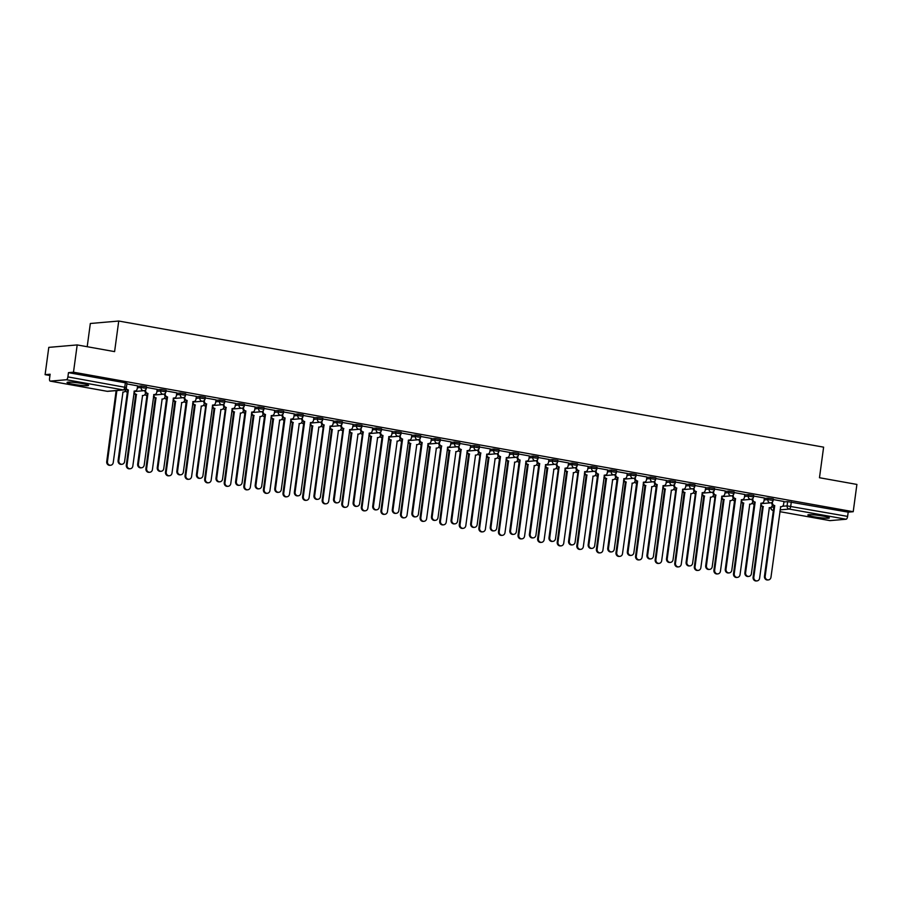 <?xml version="1.0" encoding="UTF-8"?>
<svg xmlns="http://www.w3.org/2000/svg" width="902" height="902" viewBox="0 0 902 902"><rect width="100%" height="100%" fill="white"/><g stroke="black" fill="none" stroke-linecap="round" stroke-linejoin="round"><path stroke-width="1.35" d="M146.552 386.8L141.287 385.977L141.084 387.488L146.35 388.311L146.552 386.8M166.137 390.307L160.872 389.484L160.669 390.983L165.934 391.806L166.137 390.307M185.722 393.802L180.456 392.979L180.253 394.49L185.519 395.313L185.722 393.802M205.318 397.308L200.052 396.485L199.838 397.996L205.115 398.819L205.318 397.308M224.902 400.815L219.637 399.992L219.434 401.503L224.699 402.326L224.902 400.815M244.487 404.322L239.222 403.498L239.019 405.009L244.284 405.832L244.487 404.322M264.072 407.828L258.806 407.005L258.603 408.505L263.869 409.328L264.072 407.828M283.668 411.323L278.391 410.511L278.188 412.011L283.454 412.834L283.668 411.323M303.252 414.83L297.987 414.007L297.784 415.518L303.049 416.341L303.252 414.83M322.837 418.336L317.572 417.513L317.369 419.024L322.634 419.847L322.837 418.336M342.422 421.843L337.156 421.02L336.953 422.531L342.219 423.354L342.422 421.843M362.006 425.349L356.741 424.526L356.538 426.037L361.803 426.849L362.006 425.349M381.602 428.845L376.326 428.033L376.123 429.532L381.399 430.355L381.602 428.845M401.187 432.351L395.922 431.528L395.719 433.039L400.984 433.862L401.187 432.351M420.772 435.858L415.506 435.035L415.303 436.545L420.569 437.369L420.772 435.858M440.356 439.364L435.091 438.541L434.888 440.052L440.153 440.875L440.356 439.364M459.941 442.871L454.676 442.048L454.473 443.558L459.738 444.37L459.941 442.871M479.537 446.377L474.272 445.554L474.057 447.054L479.334 447.877L479.537 446.377M499.122 449.873L493.856 449.049L493.653 450.56L498.919 451.383L499.122 449.873M518.706 453.379L513.441 452.556L513.238 454.067L518.503 454.89L518.706 453.379M538.291 456.886L533.026 456.062L532.823 457.573L538.088 458.396L538.291 456.886M557.887 460.392L552.61 459.569L552.407 461.08L557.673 461.903L557.887 460.392M577.472 463.899L572.206 463.076L572.003 464.575L577.269 465.398L577.472 463.899M597.056 467.394L591.791 466.571L591.588 468.082L596.853 468.905L597.056 467.394M616.641 470.9L611.376 470.077L611.173 471.588L616.438 472.411L616.641 470.9M636.226 474.407L630.96 473.584L630.757 475.095L636.023 475.918L636.226 474.407M655.822 477.913L650.545 477.09L650.342 478.601L655.619 479.424L655.822 477.913M675.406 481.42L670.141 480.597L669.938 482.108L675.203 482.92L675.406 481.42M694.991 484.915L689.726 484.103L689.523 485.603L694.788 486.426L694.991 484.915M714.576 488.422L709.31 487.599L709.107 489.109L714.373 489.933L714.576 488.422M734.16 491.928L728.895 491.105L728.692 492.616L733.957 493.439L734.16 491.928M753.756 495.435L748.491 494.612L748.277 496.123L753.553 496.946L753.756 495.435M773.341 498.941L768.076 498.118L767.873 499.629L773.138 500.441L773.341 498.941M814.179 516.835A10.847 1.06 -172.3 0 0 829.355 517.906A10.847 1.06 -172.3 0 0 823.041 516.068A10.847 1.06 -172.3 0 0 807.854 514.997A10.847 1.06 -172.3 0 0 814.179 516.835M73.378 384.297A10.847 1.06 -172.3 0 0 88.565 385.368A10.847 1.06 -172.3 0 0 82.24 383.53A10.847 1.06 -172.3 0 0 67.064 382.459A10.847 1.06 -172.3 0 0 73.378 384.297M77.189 344.925L114.599 351.622L118.737 321.033L823.616 447.155L819.478 477.733L856.9 484.43L853.213 511.716L73.49 372.21L77.189 344.925L48.787 347.371L45.1 374.657L49.948 375.525M87.201 346.718L90.335 323.491L118.737 321.033M45.1 374.657L50.129 374.229L49.554 378.479A2.785 1.105 -79.9 0 0 50.196 381.118A2.785 1.105 -79.9 0 0 50.32 381.118L66.387 379.742A2.785 1.105 -79.9 0 0 67.898 376.901L126.393 387.544L126.968 383.294L125.344 382.82L124.769 387.071A2.785 1.105 -79.9 0 1 123.27 389.912L66.387 379.742M73.49 372.21L68.473 372.65L67.898 376.901M783.917 501.94L787.66 501.625L787.085 505.875L847.609 516.395A2.785 1.105 100.1 0 1 846.099 519.236L830.032 520.623A2.785 1.105 100.1 0 1 829.919 520.623A2.785 1.105 100.1 0 1 829.795 520.578M847.609 516.395L848.184 512.144L853.213 511.716M764.389 498.005L753.666 496.055M744.804 494.499L734.081 492.548M713.719 491.387L713.651 491.861A2.785 2.537 85.1 0 0 715.793 495.051L706.435 565.701A3.202 2.92 85.1 0 0 709.592 569.41A3.202 2.92 85.1 0 0 712.208 566.738L721.95 496.145A2.785 2.537 85.1 0 0 724.825 493.856L725.332 490.981L714.497 489.042M694.123 487.881L694.066 488.354A2.785 2.537 85.1 0 0 696.209 491.545L686.85 562.194A3.202 2.92 85.1 0 0 690.007 565.904A3.202 2.92 85.1 0 0 692.623 563.231L702.354 492.639A2.785 2.537 85.1 0 0 705.24 490.35L705.747 487.475L694.912 485.535M674.538 484.374L674.482 484.848A2.785 2.537 85.1 0 0 676.613 488.038L667.254 558.699A3.202 2.92 85.1 0 0 670.423 562.397A3.202 2.92 85.1 0 0 673.039 559.725L682.769 489.143A2.785 2.537 85.1 0 0 685.655 486.843L686.163 483.968L675.316 482.029M666.454 480.484L655.731 478.534M646.869 476.978L636.147 475.027M627.273 473.471L616.562 471.52M607.689 469.965L596.977 468.014M576.603 466.853L576.547 467.326A2.785 2.537 85.1 0 0 578.678 470.517L569.32 541.177A3.202 2.92 85.1 0 0 572.488 544.876A3.202 2.92 85.1 0 0 575.093 542.203L584.834 471.622A2.785 2.537 85.1 0 0 587.721 469.322L588.228 466.447L577.381 464.507M557.019 463.357L556.951 463.82A2.785 2.537 85.1 0 0 559.093 467.01L549.735 537.671A3.202 2.92 85.1 0 0 552.903 541.369A3.202 2.92 85.1 0 0 555.508 538.697L565.25 468.115A2.785 2.537 85.1 0 0 568.125 465.815L568.643 462.952L557.797 461.012M548.935 459.456L538.212 457.506M529.339 455.95L518.627 453.999M509.754 452.443L499.031 450.493M478.669 449.331L478.612 449.805A2.785 2.537 85.1 0 0 480.743 452.996L471.385 523.656A3.202 2.92 85.1 0 0 474.553 527.354A3.202 2.92 85.1 0 0 477.158 524.682L486.9 454.101A2.785 2.537 85.1 0 0 489.786 451.801L490.293 448.925L479.447 446.986M459.084 445.825L459.017 446.298A2.785 2.537 85.1 0 0 461.159 449.489L451.801 520.15A3.202 2.92 85.1 0 0 454.958 523.848A3.202 2.92 85.1 0 0 457.573 521.176L467.315 450.594A2.785 2.537 85.1 0 0 470.19 448.294L470.709 445.419L459.862 443.48M439.5 442.33L439.432 442.792A2.785 2.537 85.1 0 0 441.574 445.983L432.216 516.643A3.202 2.92 85.1 0 0 435.373 520.341A3.202 2.92 85.1 0 0 437.989 517.68L447.73 447.088A2.785 2.537 85.1 0 0 450.605 444.799L451.113 441.924L440.277 439.984M431.404 438.428L420.693 436.478M411.819 434.922L401.097 432.971M392.235 431.415L381.512 429.465M361.15 428.303L361.082 428.777A2.785 2.537 85.1 0 0 363.224 431.968L353.866 502.628A3.202 2.92 85.1 0 0 357.023 506.326A3.202 2.92 85.1 0 0 359.639 503.654L369.38 433.073A2.785 2.537 85.1 0 0 372.255 430.773L372.763 427.898L361.928 425.958M341.565 424.808L341.497 425.27A2.785 2.537 85.1 0 0 343.639 428.461L334.281 499.122A3.202 2.92 85.1 0 0 337.438 502.82A3.202 2.92 85.1 0 0 340.054 500.148L349.796 429.566A2.785 2.537 85.1 0 0 352.671 427.266L353.178 424.402L342.343 422.463M321.969 421.302L321.913 421.764A2.785 2.537 85.1 0 0 324.055 424.955L314.685 495.615A3.202 2.92 85.1 0 0 317.854 499.313A3.202 2.92 85.1 0 0 320.469 496.652L330.2 426.06A2.785 2.537 85.1 0 0 333.086 423.771L333.593 420.896L322.758 418.956M313.885 417.4L303.162 415.45M294.3 413.894L283.578 411.943M274.715 410.387L263.993 408.437M255.119 406.881L244.408 404.942M224.034 403.78L223.978 404.243A2.785 2.537 85.1 0 0 226.12 407.433L216.751 478.094A3.202 2.92 85.1 0 0 219.919 481.792A3.202 2.92 85.1 0 0 222.535 479.131L232.265 408.538A2.785 2.537 85.1 0 0 235.151 406.25L235.659 403.374L224.812 401.435M204.45 400.274L204.393 400.736A2.785 2.537 85.1 0 0 206.524 403.938L197.166 474.587A3.202 2.92 85.1 0 0 200.334 478.297A3.202 2.92 85.1 0 0 202.939 475.625L212.68 405.032A2.785 2.537 85.1 0 0 215.567 402.743L216.074 399.868L205.228 397.929M196.365 396.373L185.643 394.422M176.781 392.866L166.058 390.916M157.185 389.36L146.474 387.409M137.6 385.864L126.878 383.914M137.544 386.293L141.287 385.977M157.128 389.799L160.872 389.484M176.713 393.306L180.456 392.979M196.298 396.812L200.052 396.485M215.894 400.319L219.637 399.992M235.478 403.825L239.222 403.498M255.063 407.321L258.806 407.005M274.648 410.827L278.391 410.511M294.244 414.334L297.987 414.007M313.828 417.84L317.572 417.513M333.413 421.347L337.156 421.02M352.998 424.842L356.741 424.526M372.582 428.349L376.326 428.033M392.178 431.855L395.922 431.528M411.763 435.362L415.506 435.035M431.348 438.868L435.091 438.541M450.932 442.363L454.676 442.048M470.517 445.87L474.272 445.554M490.113 449.376L493.856 449.049M509.698 452.883L513.441 452.556M529.282 456.389L533.026 456.062M548.867 459.885L552.61 459.569M568.463 463.391L572.206 463.076M588.048 466.898L591.791 466.571M607.632 470.404L611.376 470.077M627.217 473.911L630.96 473.584M646.802 477.417L650.545 477.09M666.398 480.913L670.141 480.597M685.982 484.419L689.726 484.103M705.567 487.926L709.31 487.599M725.152 491.432L728.895 491.105M744.736 494.939L748.491 494.612M764.332 498.434L768.076 498.118M783.973 501.501L773.251 499.55M68.473 372.65L125.344 382.82M848.184 512.144L787.66 501.625M772.473 501.895L772.416 502.369A2.785 2.537 85.1 0 0 774.559 505.56L773.815 505.627A2.785 2.537 -94.9 0 1 771.661 502.538M774.739 505.594L765.189 576.22A3.202 2.92 85.1 0 0 768.357 579.918A3.202 2.92 85.1 0 0 770.973 577.246L780.704 506.665A2.785 2.537 85.1 0 0 781.312 506.687L780.58 506.755A2.785 2.537 -94.9 0 1 780.501 506.755M768.357 579.918L767.613 579.986A3.202 2.92 -94.9 0 1 764.456 576.277L774.006 505.661M781.312 506.687A2.785 2.537 85.1 0 0 783.59 504.365L783.985 501.478M761.029 503.666A2.785 2.537 85.1 0 0 763.193 506.541L753.835 577.201A3.202 2.92 85.1 0 0 757.003 580.899A3.202 2.92 85.1 0 0 759.608 578.227L769.35 507.646A2.785 2.537 85.1 0 0 772.236 505.345L772.315 504.725M769.958 507.668L769.226 507.736A2.785 2.537 -94.9 0 1 769.147 507.736M757.003 580.899L756.259 580.967A3.202 2.92 -94.9 0 1 753.102 577.257L762.461 506.608A2.785 2.537 -94.9 0 1 760.645 505.244M762.641 506.642L763.385 506.574M752.888 498.4L752.832 498.862A2.785 2.537 85.1 0 0 754.963 502.053L754.23 502.121A2.785 2.537 -94.9 0 1 752.076 499.031M755.154 502.087L745.604 572.714A3.202 2.92 85.1 0 0 748.773 576.412A3.202 2.92 85.1 0 0 751.377 573.751L761.119 503.158A2.785 2.537 85.1 0 0 761.728 503.181L760.995 503.248A2.785 2.537 -94.9 0 1 760.916 503.248M748.773 576.412L748.029 576.479A3.202 2.92 -94.9 0 1 744.872 572.781L754.422 502.155M761.728 503.181A2.785 2.537 85.1 0 0 764.005 500.858L764.389 497.972M733.303 494.894L733.236 495.356A2.785 2.537 85.1 0 0 735.378 498.547L734.645 498.614A2.785 2.537 -94.9 0 1 732.492 495.536M735.57 498.58L726.02 569.207A3.202 2.92 85.1 0 0 729.177 572.905A3.202 2.92 85.1 0 0 731.793 570.244L741.534 499.652A2.785 2.537 85.1 0 0 742.143 499.685L741.399 499.742A2.785 2.537 -94.9 0 1 741.331 499.753M729.177 572.905L728.444 572.973A3.202 2.92 -94.9 0 1 725.276 569.275L734.826 498.648M742.143 499.685A2.785 2.537 85.1 0 0 744.409 497.363L744.804 494.465M741.444 500.17A2.785 2.537 85.1 0 0 743.609 503.034L734.251 573.695A3.202 2.92 85.1 0 0 737.408 577.393A3.202 2.92 85.1 0 0 740.023 574.721L749.765 504.139A2.785 2.537 85.1 0 0 752.64 501.839L752.73 501.219M750.374 504.162L749.63 504.229A2.785 2.537 -94.9 0 1 749.551 504.229M737.408 577.393L736.675 577.46A3.202 2.92 -94.9 0 1 733.506 573.751L742.876 503.102A2.785 2.537 -94.9 0 1 741.061 501.737M743.056 503.136L743.8 503.068M721.859 496.664A2.785 2.537 85.1 0 0 724.024 499.528L714.666 570.188A3.202 2.92 85.1 0 0 717.823 573.886A3.202 2.92 85.1 0 0 720.439 571.225L730.169 500.633A2.785 2.537 85.1 0 0 733.055 498.344L733.146 497.712M730.789 500.655L730.045 500.723A2.785 2.537 -94.9 0 1 729.966 500.734M717.823 573.886L717.09 573.954A3.202 2.92 -94.9 0 1 713.922 570.256L723.28 499.595A2.785 2.537 -94.9 0 1 721.476 498.231M723.472 499.629L724.216 499.561M715.985 495.085L715.049 495.108A2.785 2.537 -94.9 0 1 712.896 492.03M722.558 496.179L721.814 496.235A2.785 2.537 -94.9 0 1 721.735 496.247M709.592 569.41L708.859 569.466A3.202 2.92 -94.9 0 1 705.691 565.768L715.241 495.142M696.389 491.579L695.465 491.601A2.785 2.537 -94.9 0 1 693.311 488.523M702.962 492.672L702.23 492.74A2.785 2.537 -94.9 0 1 702.151 492.74M690.007 565.904L689.275 565.96A3.202 2.92 -94.9 0 1 686.106 562.262L695.656 491.635M676.804 488.072L675.88 488.106A2.785 2.537 -94.9 0 1 673.726 485.017M683.378 489.166L682.645 489.234A2.785 2.537 -94.9 0 1 682.566 489.234M670.423 562.397L669.679 562.465A3.202 2.92 -94.9 0 1 666.522 558.755L676.072 488.14M702.263 493.157A2.785 2.537 85.1 0 0 704.439 496.021L695.07 566.682A3.202 2.92 85.1 0 0 698.238 570.391A3.202 2.92 85.1 0 0 700.854 567.719L710.584 497.126A2.785 2.537 85.1 0 0 713.471 494.837L713.55 494.217M711.193 497.16L710.46 497.216A2.785 2.537 -94.9 0 1 710.381 497.227M698.238 570.391L697.494 570.447A3.202 2.92 -94.9 0 1 694.337 566.749L703.695 496.089A2.785 2.537 -94.9 0 1 701.88 494.724M703.887 496.123L704.62 496.055M682.679 489.651A2.785 2.537 85.1 0 0 684.843 492.526L675.485 563.175A3.202 2.92 85.1 0 0 678.654 566.884A3.202 2.92 85.1 0 0 681.258 564.212L691 493.62A2.785 2.537 85.1 0 0 693.886 491.331L693.965 490.711M691.608 493.653L690.876 493.71A2.785 2.537 -94.9 0 1 690.797 493.721M678.654 566.884L677.909 566.941A3.202 2.92 -94.9 0 1 674.752 563.243L684.111 492.582A2.785 2.537 -94.9 0 1 682.295 491.218M684.302 492.616L685.035 492.56M663.094 486.144A2.785 2.537 85.1 0 0 665.259 489.019L655.901 559.668A3.202 2.92 85.1 0 0 659.069 563.378A3.202 2.92 85.1 0 0 661.673 560.706L671.415 490.113A2.785 2.537 85.1 0 0 674.29 487.824L674.38 487.204M672.024 490.147L671.28 490.214A2.785 2.537 -94.9 0 1 671.212 490.214M659.069 563.378L658.325 563.446A3.202 2.92 -94.9 0 1 655.168 559.736L664.526 489.087A2.785 2.537 -94.9 0 1 662.711 487.711M664.706 489.121L665.451 489.053M643.509 482.649A2.785 2.537 85.1 0 0 645.674 485.513L636.316 556.173A3.202 2.92 85.1 0 0 639.473 559.871A3.202 2.92 85.1 0 0 642.089 557.199L651.83 486.618A2.785 2.537 85.1 0 0 654.705 484.318L654.796 483.697M652.439 486.64L651.695 486.708A2.785 2.537 -94.9 0 1 651.616 486.708M639.473 559.871L638.74 559.939A3.202 2.92 -94.9 0 1 635.572 556.23L644.93 485.58A2.785 2.537 -94.9 0 1 643.126 484.216M645.122 485.614L645.866 485.547M623.925 479.142A2.785 2.537 85.1 0 0 626.089 482.006L616.731 552.667A3.202 2.92 85.1 0 0 619.888 556.365A3.202 2.92 85.1 0 0 622.504 553.693L632.234 483.111A2.785 2.537 85.1 0 0 635.121 480.811L635.2 480.191M632.843 483.134L632.11 483.201A2.785 2.537 -94.9 0 1 632.031 483.201M619.888 556.365L619.155 556.433A3.202 2.92 -94.9 0 1 615.987 552.723L625.345 482.074A2.785 2.537 -94.9 0 1 623.53 480.71M625.537 482.108L626.27 482.04M604.329 475.636A2.785 2.537 85.1 0 0 606.505 478.5L597.135 549.16A3.202 2.92 85.1 0 0 600.304 552.858A3.202 2.92 85.1 0 0 602.919 550.197L612.65 479.605A2.785 2.537 85.1 0 0 615.536 477.316L615.615 476.696M613.259 479.638L612.526 479.695A2.785 2.537 -94.9 0 1 612.447 479.706M600.304 552.858L599.559 552.926A3.202 2.92 -94.9 0 1 596.402 549.228L605.761 478.567A2.785 2.537 -94.9 0 1 603.945 477.203M605.952 478.601L606.685 478.534M584.744 472.129A2.785 2.537 85.1 0 0 586.909 475.004L577.551 545.654A3.202 2.92 85.1 0 0 580.719 549.363A3.202 2.92 85.1 0 0 583.323 546.691L593.065 476.098A2.785 2.537 85.1 0 0 595.951 473.809L596.03 473.189M593.674 476.132L592.941 476.188A2.785 2.537 -94.9 0 1 592.862 476.2M580.719 549.363L579.975 549.419A3.202 2.92 -94.9 0 1 576.818 545.721L586.176 475.061A2.785 2.537 -94.9 0 1 584.361 473.697M586.368 475.095L587.101 475.038M565.159 468.623A2.785 2.537 85.1 0 0 567.324 471.498L557.966 542.147A3.202 2.92 85.1 0 0 561.123 545.857A3.202 2.92 85.1 0 0 563.739 543.184L573.48 472.592A2.785 2.537 85.1 0 0 576.355 470.303L576.446 469.683M574.089 472.625L573.345 472.693A2.785 2.537 -94.9 0 1 573.266 472.693M561.123 545.857L560.39 545.913A3.202 2.92 -94.9 0 1 557.222 542.215L566.591 471.554A2.785 2.537 -94.9 0 1 564.776 470.19M566.772 471.588L567.516 471.532M545.575 465.128A2.785 2.537 85.1 0 0 547.74 467.991L538.381 538.652A3.202 2.92 85.1 0 0 541.538 542.35A3.202 2.92 85.1 0 0 544.154 539.678L553.896 469.096A2.785 2.537 85.1 0 0 556.771 466.796L556.861 466.176M554.505 469.119L553.76 469.187A2.785 2.537 -94.9 0 1 553.681 469.187M541.538 542.35L540.805 542.418A3.202 2.92 -94.9 0 1 537.637 538.708L546.995 468.059A2.785 2.537 -94.9 0 1 545.191 466.695M547.187 468.093L547.931 468.025M525.99 461.621A2.785 2.537 85.1 0 0 528.155 464.485L518.797 535.145A3.202 2.92 85.1 0 0 521.954 538.844A3.202 2.92 85.1 0 0 524.569 536.171L534.3 465.59A2.785 2.537 85.1 0 0 537.186 463.29L537.265 462.67M534.909 465.612L534.176 465.68A2.785 2.537 -94.9 0 1 534.097 465.68M521.954 538.844L521.221 538.911A3.202 2.92 -94.9 0 1 518.052 535.202L527.411 464.553A2.785 2.537 -94.9 0 1 525.595 463.188M527.602 464.586L528.335 464.519M506.394 458.115A2.785 2.537 85.1 0 0 508.559 460.978L499.201 531.639A3.202 2.92 85.1 0 0 502.369 535.337A3.202 2.92 85.1 0 0 504.985 532.676L514.715 462.083A2.785 2.537 85.1 0 0 517.601 459.794L517.68 459.174M515.324 462.106L514.591 462.174A2.785 2.537 -94.9 0 1 514.512 462.185M502.369 535.337L501.625 535.405A3.202 2.92 -94.9 0 1 498.468 531.706L507.826 461.046A2.785 2.537 -94.9 0 1 506.011 459.682M508.018 461.08L508.751 461.012M486.809 454.608A2.785 2.537 85.1 0 0 488.974 457.483L479.616 528.132A3.202 2.92 85.1 0 0 482.784 531.842A3.202 2.92 85.1 0 0 485.389 529.17L495.13 458.577A2.785 2.537 85.1 0 0 498.017 456.288L498.096 455.668M495.739 458.611L495.006 458.667A2.785 2.537 -94.9 0 1 494.927 458.678M482.784 531.842L482.04 531.898A3.202 2.92 -94.9 0 1 478.883 528.2L488.241 457.539A2.785 2.537 -94.9 0 1 486.426 456.175M488.422 457.573L489.166 457.517M467.225 451.101A2.785 2.537 85.1 0 0 469.39 453.977L460.031 524.626A3.202 2.92 85.1 0 0 463.188 528.335A3.202 2.92 85.1 0 0 465.804 525.663L475.546 455.07A2.785 2.537 85.1 0 0 478.421 452.781L478.511 452.161M476.155 455.104L475.41 455.172A2.785 2.537 -94.9 0 1 475.331 455.172M463.188 528.335L462.455 528.392A3.202 2.92 -94.9 0 1 459.287 524.693L468.657 454.033A2.785 2.537 -94.9 0 1 466.841 452.669M468.837 454.067L469.581 454.01M447.64 447.595A2.785 2.537 85.1 0 0 449.805 450.47L440.447 521.13A3.202 2.92 85.1 0 0 443.604 524.829A3.202 2.92 85.1 0 0 446.219 522.157L455.95 451.575A2.785 2.537 85.1 0 0 458.836 449.275L458.926 448.655M456.57 451.598L455.826 451.665A2.785 2.537 -94.9 0 1 455.747 451.665M443.604 524.829L442.871 524.896A3.202 2.92 -94.9 0 1 439.702 521.187L449.061 450.538A2.785 2.537 -94.9 0 1 447.257 449.173M449.252 450.572L449.997 450.504M428.044 444.1A2.785 2.537 85.1 0 0 430.22 446.964L420.851 517.624A3.202 2.92 85.1 0 0 424.019 521.322A3.202 2.92 85.1 0 0 426.635 518.65L436.365 448.068A2.785 2.537 85.1 0 0 439.251 445.768L439.33 445.148M436.974 448.091L436.241 448.159A2.785 2.537 -94.9 0 1 436.162 448.159M424.019 521.322L423.275 521.39A3.202 2.92 -94.9 0 1 420.118 517.68L429.476 447.031A2.785 2.537 -94.9 0 1 427.661 445.667M429.668 447.065L430.401 446.997M408.459 440.593A2.785 2.537 85.1 0 0 410.624 443.457L401.266 514.117A3.202 2.92 85.1 0 0 404.434 517.816A3.202 2.92 85.1 0 0 407.039 515.155L416.78 444.562A2.785 2.537 85.1 0 0 419.667 442.273L419.746 441.642M417.389 444.585L416.656 444.652A2.785 2.537 -94.9 0 1 416.577 444.663M404.434 517.816L403.69 517.883A3.202 2.92 -94.9 0 1 400.533 514.185L409.891 443.525A2.785 2.537 -94.9 0 1 408.076 442.16M410.083 443.558L410.816 443.491M388.875 437.087A2.785 2.537 85.1 0 0 391.04 439.962L381.681 510.611A3.202 2.92 85.1 0 0 384.838 514.32A3.202 2.92 85.1 0 0 387.454 511.648L397.196 441.055A2.785 2.537 85.1 0 0 400.071 438.767L400.161 438.147M397.805 441.089L397.06 441.146A2.785 2.537 -94.9 0 1 396.993 441.157M384.838 514.32L384.105 514.377A3.202 2.92 -94.9 0 1 380.948 510.679L390.307 440.018A2.785 2.537 -94.9 0 1 388.491 438.654M390.487 440.052L391.231 439.996M369.29 433.58A2.785 2.537 85.1 0 0 371.455 436.455L362.097 507.104A3.202 2.92 85.1 0 0 365.254 510.814A3.202 2.92 85.1 0 0 367.869 508.142L377.611 437.549A2.785 2.537 85.1 0 0 380.486 435.26L380.576 434.64M378.22 437.583L377.476 437.639A2.785 2.537 -94.9 0 1 377.397 437.65M365.254 510.814L364.521 510.87A3.202 2.92 -94.9 0 1 361.352 507.172L370.711 436.512A2.785 2.537 -94.9 0 1 368.907 435.147M370.902 436.545L371.647 436.489M349.705 430.074A2.785 2.537 85.1 0 0 351.87 432.949L342.512 503.598A3.202 2.92 85.1 0 0 345.669 507.307A3.202 2.92 85.1 0 0 348.285 504.635L358.015 434.054A2.785 2.537 85.1 0 0 360.901 431.754L360.98 431.133M358.624 434.076L357.891 434.144A2.785 2.537 -94.9 0 1 357.812 434.144M345.669 507.307L344.936 507.375A3.202 2.92 -94.9 0 1 341.768 503.666L351.126 433.016A2.785 2.537 -94.9 0 1 349.311 431.652M351.318 433.05L352.051 432.983M654.953 480.879L654.886 481.341A2.785 2.537 85.1 0 0 657.028 484.532L656.295 484.599A2.785 2.537 -94.9 0 1 654.142 481.51M657.22 484.566L647.67 555.192A3.202 2.92 85.1 0 0 650.838 558.89A3.202 2.92 85.1 0 0 653.443 556.218L663.184 485.637A2.785 2.537 85.1 0 0 663.793 485.659L663.06 485.727A2.785 2.537 -94.9 0 1 662.981 485.727M650.838 558.89L650.094 558.958A3.202 2.92 -94.9 0 1 646.937 555.249L656.476 484.633M663.793 485.659A2.785 2.537 85.1 0 0 666.071 483.337L666.454 480.45M635.369 477.372L635.301 477.834A2.785 2.537 85.1 0 0 637.443 481.025L636.711 481.093A2.785 2.537 -94.9 0 1 634.557 478.015M637.635 481.059L628.085 551.686A3.202 2.92 85.1 0 0 631.242 555.384A3.202 2.92 85.1 0 0 633.858 552.723L643.6 482.13A2.785 2.537 85.1 0 0 644.208 482.164L643.464 482.22A2.785 2.537 -94.9 0 1 643.385 482.232M631.242 555.384L630.509 555.452A3.202 2.92 -94.9 0 1 627.341 551.753L636.891 481.127M644.208 482.164A2.785 2.537 85.1 0 0 646.475 479.841L646.869 476.944M615.784 473.866L615.716 474.328A2.785 2.537 85.1 0 0 617.859 477.53L617.115 477.586A2.785 2.537 -94.9 0 1 614.961 474.508M618.05 477.564L608.5 548.179A3.202 2.92 85.1 0 0 611.657 551.889A3.202 2.92 85.1 0 0 614.273 549.217L624.015 478.624A2.785 2.537 85.1 0 0 624.624 478.658L623.88 478.714A2.785 2.537 -94.9 0 1 623.801 478.725M611.657 551.889L610.925 551.945A3.202 2.92 -94.9 0 1 607.756 548.247L617.306 477.62M624.624 478.658A2.785 2.537 85.1 0 0 626.89 476.335L627.285 473.437M596.188 470.359L596.132 470.833A2.785 2.537 85.1 0 0 598.274 474.024L597.53 474.08A2.785 2.537 -94.9 0 1 595.376 471.002M598.454 474.057L588.905 544.673A3.202 2.92 85.1 0 0 592.073 548.382A3.202 2.92 85.1 0 0 594.689 545.71L604.419 475.117A2.785 2.537 85.1 0 0 605.028 475.151L604.295 475.219A2.785 2.537 -94.9 0 1 604.216 475.219M592.073 548.382L591.329 548.439A3.202 2.92 -94.9 0 1 588.172 544.74L597.722 474.114M605.028 475.151A2.785 2.537 85.1 0 0 607.305 472.828L607.7 469.931M578.87 470.551L577.945 470.585A2.785 2.537 -94.9 0 1 575.792 467.495M585.443 471.645L584.71 471.712A2.785 2.537 -94.9 0 1 584.631 471.712M572.488 544.876L571.744 544.943A3.202 2.92 -94.9 0 1 568.587 541.234L578.137 470.618M559.285 467.044L558.361 467.078A2.785 2.537 -94.9 0 1 556.207 463.989M565.858 468.138L565.114 468.206A2.785 2.537 -94.9 0 1 565.047 468.206M552.903 541.369L552.159 541.437A3.202 2.92 -94.9 0 1 549.002 537.727L558.541 467.112M537.434 459.851L537.366 460.313A2.785 2.537 85.1 0 0 539.509 463.504L538.776 463.572A2.785 2.537 -94.9 0 1 536.622 460.494M539.7 463.538L530.15 534.164A3.202 2.92 85.1 0 0 533.308 537.863A3.202 2.92 85.1 0 0 535.923 535.202L545.665 464.609A2.785 2.537 85.1 0 0 546.274 464.631L545.53 464.699A2.785 2.537 -94.9 0 1 545.451 464.71M533.308 537.863L532.575 537.93A3.202 2.92 -94.9 0 1 529.406 534.232L538.956 463.605M546.274 464.631A2.785 2.537 85.1 0 0 548.54 462.32L548.935 459.422M517.849 456.344L517.782 456.807A2.785 2.537 85.1 0 0 519.924 460.009L519.18 460.065A2.785 2.537 -94.9 0 1 517.026 456.987M520.104 460.043L510.566 530.658A3.202 2.92 85.1 0 0 513.723 534.367A3.202 2.92 85.1 0 0 516.339 531.695L526.069 461.102A2.785 2.537 85.1 0 0 526.689 461.136L525.945 461.193A2.785 2.537 -94.9 0 1 525.866 461.204M513.723 534.367L512.99 534.424A3.202 2.92 -94.9 0 1 509.822 530.726L519.372 460.099M526.689 461.136A2.785 2.537 85.1 0 0 528.955 458.814L529.35 455.916M498.254 452.838L498.197 453.311A2.785 2.537 85.1 0 0 500.339 456.502L499.595 456.559A2.785 2.537 -94.9 0 1 497.442 453.48M500.52 456.536L490.97 527.151A3.202 2.92 85.1 0 0 494.138 530.861A3.202 2.92 85.1 0 0 496.754 528.189L506.484 457.596A2.785 2.537 85.1 0 0 507.093 457.63L506.36 457.686A2.785 2.537 -94.9 0 1 506.281 457.697M494.138 530.861L493.394 530.917A3.202 2.92 -94.9 0 1 490.237 527.219L499.787 456.592M507.093 457.63A2.785 2.537 85.1 0 0 509.371 455.307L509.765 452.409M480.935 453.029L480.011 453.063A2.785 2.537 -94.9 0 1 477.857 449.974M487.508 454.123L486.776 454.191A2.785 2.537 -94.9 0 1 486.697 454.191M474.553 527.354L473.809 527.422A3.202 2.92 -94.9 0 1 470.652 523.712L480.202 453.097M461.35 449.523L460.426 449.557A2.785 2.537 -94.9 0 1 458.272 446.467M467.924 450.617L467.18 450.684A2.785 2.537 -94.9 0 1 467.112 450.684M454.958 523.848L454.225 523.915A3.202 2.92 -94.9 0 1 451.056 520.206L460.606 449.591M441.766 446.016L440.83 446.05A2.785 2.537 -94.9 0 1 438.676 442.961M448.339 447.11L447.595 447.178A2.785 2.537 -94.9 0 1 447.516 447.189M435.373 520.341L434.64 520.409A3.202 2.92 -94.9 0 1 431.472 516.711L441.022 446.084M419.904 438.823L419.847 439.285A2.785 2.537 85.1 0 0 421.989 442.476L421.245 442.544A2.785 2.537 -94.9 0 1 419.092 439.466M422.17 442.51L412.631 513.137A3.202 2.92 85.1 0 0 415.788 516.835A3.202 2.92 85.1 0 0 418.404 514.174L428.134 443.581A2.785 2.537 85.1 0 0 428.743 443.615L428.01 443.671A2.785 2.537 -94.9 0 1 427.931 443.683M415.788 516.835L415.055 516.902A3.202 2.92 -94.9 0 1 411.887 513.204L421.437 442.578M428.743 443.615A2.785 2.537 85.1 0 0 431.021 441.292L431.415 438.395M400.319 435.316L400.262 435.79A2.785 2.537 85.1 0 0 402.393 438.981L401.661 439.037A2.785 2.537 -94.9 0 1 399.507 435.959M402.585 439.015L393.035 509.63A3.202 2.92 85.1 0 0 396.203 513.339A3.202 2.92 85.1 0 0 398.819 510.667L408.55 440.075A2.785 2.537 85.1 0 0 409.158 440.108L408.426 440.165A2.785 2.537 -94.9 0 1 408.347 440.176M396.203 513.339L395.459 513.396A3.202 2.92 -94.9 0 1 392.302 509.698L401.852 439.071M409.158 440.108A2.785 2.537 85.1 0 0 411.436 437.786L411.819 434.888M380.734 431.81L380.667 432.283A2.785 2.537 85.1 0 0 382.809 435.474L382.076 435.531A2.785 2.537 -94.9 0 1 379.922 432.453M383 435.508L373.451 506.123A3.202 2.92 85.1 0 0 376.619 509.833A3.202 2.92 85.1 0 0 379.223 507.161L388.965 436.568A2.785 2.537 85.1 0 0 389.574 436.602L388.841 436.669A2.785 2.537 -94.9 0 1 388.762 436.669M376.619 509.833L375.875 509.901A3.202 2.92 -94.9 0 1 372.718 506.191L382.256 435.565M389.574 436.602A2.785 2.537 85.1 0 0 391.851 434.279L392.235 431.382M363.416 432.002L362.491 432.035A2.785 2.537 -94.9 0 1 360.338 428.946M369.989 433.095L369.245 433.163A2.785 2.537 -94.9 0 1 369.166 433.163M357.023 506.326L356.29 506.394A3.202 2.92 -94.9 0 1 353.122 502.685L362.672 432.069M343.831 428.495L342.895 428.529A2.785 2.537 -94.9 0 1 340.742 425.44M350.404 429.589L349.66 429.656A2.785 2.537 -94.9 0 1 349.581 429.656M337.438 502.82L336.705 502.888A3.202 2.92 -94.9 0 1 333.537 499.178L343.087 428.563M324.235 424.989L323.311 425.022A2.785 2.537 -94.9 0 1 321.157 421.944M330.808 426.094L330.076 426.15A2.785 2.537 -94.9 0 1 329.997 426.161M317.854 499.313L317.109 499.381A3.202 2.92 -94.9 0 1 313.952 495.683L323.502 425.056M302.384 417.795L302.328 418.269A2.785 2.537 85.1 0 0 304.459 421.459L303.726 421.516A2.785 2.537 -94.9 0 1 301.572 418.438M304.65 421.493L295.101 492.109A3.202 2.92 85.1 0 0 298.269 495.818A3.202 2.92 85.1 0 0 300.873 493.146L310.615 422.553A2.785 2.537 85.1 0 0 311.224 422.587L310.491 422.643A2.785 2.537 -94.9 0 1 310.412 422.655M298.269 495.818L297.525 495.875A3.202 2.92 -94.9 0 1 294.368 492.176L303.918 421.55M311.224 422.587A2.785 2.537 85.1 0 0 313.501 420.264L313.885 417.367M282.8 414.289L282.732 414.762A2.785 2.537 85.1 0 0 284.874 417.953L284.141 418.009A2.785 2.537 -94.9 0 1 281.988 414.931M285.066 417.987L275.516 488.602A3.202 2.92 85.1 0 0 278.684 492.312A3.202 2.92 85.1 0 0 281.289 489.639L291.03 419.047A2.785 2.537 85.1 0 0 291.639 419.08L290.895 419.148A2.785 2.537 -94.9 0 1 290.827 419.148M278.684 492.312L277.94 492.368A3.202 2.92 -94.9 0 1 274.783 488.67L284.322 418.043M291.639 419.08A2.785 2.537 85.1 0 0 293.905 416.758L294.3 413.86M330.109 426.578A2.785 2.537 85.1 0 0 332.286 429.442L322.916 500.103A3.202 2.92 85.1 0 0 326.084 503.801A3.202 2.92 85.1 0 0 328.7 501.129L338.43 430.547A2.785 2.537 85.1 0 0 341.317 428.247L341.396 427.627M339.039 430.57L338.306 430.637A2.785 2.537 -94.9 0 1 338.227 430.637M326.084 503.801L325.34 503.868A3.202 2.92 -94.9 0 1 322.183 500.159L331.541 429.51A2.785 2.537 -94.9 0 1 329.726 428.146M331.733 429.544L332.466 429.476M310.525 423.072A2.785 2.537 85.1 0 0 312.69 425.936L303.331 496.596A3.202 2.92 85.1 0 0 306.5 500.294A3.202 2.92 85.1 0 0 309.104 497.633L318.846 427.041A2.785 2.537 85.1 0 0 321.732 424.741L321.811 424.12M319.455 427.063L318.722 427.131A2.785 2.537 -94.9 0 1 318.643 427.142M306.5 500.294L305.755 500.362A3.202 2.92 -94.9 0 1 302.598 496.664L311.957 426.003A2.785 2.537 -94.9 0 1 310.141 424.639M312.148 426.037L312.881 425.969M290.94 419.565A2.785 2.537 85.1 0 0 293.105 422.429L283.747 493.09A3.202 2.92 85.1 0 0 286.904 496.788A3.202 2.92 85.1 0 0 289.519 494.127L299.261 423.534A2.785 2.537 85.1 0 0 302.136 421.245L302.226 420.625M299.87 423.568L299.126 423.624A2.785 2.537 -94.9 0 1 299.047 423.636M286.904 496.788L286.171 496.855A3.202 2.92 -94.9 0 1 283.002 493.157L292.372 422.497A2.785 2.537 -94.9 0 1 290.557 421.133M292.552 422.531L293.297 422.463M271.355 416.059A2.785 2.537 85.1 0 0 273.52 418.934L264.162 489.583A3.202 2.92 85.1 0 0 267.319 493.293A3.202 2.92 85.1 0 0 269.935 490.62L279.676 420.028A2.785 2.537 85.1 0 0 282.551 417.739L282.642 417.119M280.285 420.061L279.541 420.118A2.785 2.537 -94.9 0 1 279.462 420.129M267.319 493.293L266.586 493.349A3.202 2.92 -94.9 0 1 263.418 489.651L272.776 418.99A2.785 2.537 -94.9 0 1 270.972 417.626M272.968 419.024L273.712 418.968M263.215 410.782L263.147 411.256A2.785 2.537 85.1 0 0 265.289 414.446L264.557 414.514A2.785 2.537 -94.9 0 1 262.403 411.425M265.481 414.48L255.931 485.107A3.202 2.92 85.1 0 0 259.088 488.805A3.202 2.92 85.1 0 0 261.704 486.133L271.446 415.551A2.785 2.537 85.1 0 0 272.054 415.574L271.31 415.642A2.785 2.537 -94.9 0 1 271.231 415.642M259.088 488.805L258.355 488.873A3.202 2.92 -94.9 0 1 255.187 485.163L264.737 414.548M272.054 415.574A2.785 2.537 85.1 0 0 274.321 413.251L274.715 410.365M251.771 412.552A2.785 2.537 85.1 0 0 253.936 415.427L244.577 486.077A3.202 2.92 85.1 0 0 247.734 489.786A3.202 2.92 85.1 0 0 250.35 487.114L260.08 416.521A2.785 2.537 85.1 0 0 262.967 414.232L263.046 413.612M260.689 416.555L259.956 416.623A2.785 2.537 -94.9 0 1 259.877 416.623M247.734 489.786L247.001 489.854A3.202 2.92 -94.9 0 1 243.833 486.144L253.191 415.484A2.785 2.537 -94.9 0 1 251.376 414.119M253.383 415.518L254.116 415.461M243.63 407.287L243.563 407.749A2.785 2.537 85.1 0 0 245.705 410.94L244.961 411.008A2.785 2.537 -94.9 0 1 242.807 407.918M245.885 410.974L236.347 481.6A3.202 2.92 85.1 0 0 239.504 485.299A3.202 2.92 85.1 0 0 242.119 482.626L251.85 412.045A2.785 2.537 85.1 0 0 252.47 412.067L251.726 412.135A2.785 2.537 -94.9 0 1 251.647 412.135M239.504 485.299L238.771 485.366A3.202 2.92 -94.9 0 1 235.602 481.657L245.152 411.041M252.47 412.067A2.785 2.537 85.1 0 0 254.736 409.745L255.131 406.858M232.175 409.057A2.785 2.537 85.1 0 0 234.34 411.921L224.981 482.581A3.202 2.92 85.1 0 0 228.15 486.279A3.202 2.92 85.1 0 0 230.765 483.607L240.496 413.026A2.785 2.537 85.1 0 0 243.382 410.726L243.461 410.106M241.105 413.048L240.372 413.116A2.785 2.537 -94.9 0 1 240.293 413.116M228.15 486.279L227.405 486.347A3.202 2.92 -94.9 0 1 224.248 482.638L233.607 411.988A2.785 2.537 -94.9 0 1 231.791 410.624M233.798 412.022L234.531 411.955M226.301 407.467L225.376 407.501A2.785 2.537 -94.9 0 1 223.222 404.423M232.874 408.561L232.141 408.629A2.785 2.537 -94.9 0 1 232.062 408.64M219.919 481.792L219.175 481.86A3.202 2.92 -94.9 0 1 216.018 478.161L225.568 407.535M212.59 405.55A2.785 2.537 85.1 0 0 214.755 408.414L205.397 479.075A3.202 2.92 85.1 0 0 208.565 482.773A3.202 2.92 85.1 0 0 211.169 480.101L220.911 409.519A2.785 2.537 85.1 0 0 223.797 407.219L223.876 406.599M221.52 409.542L220.787 409.609A2.785 2.537 -94.9 0 1 220.708 409.609M208.565 482.773L207.821 482.841A3.202 2.92 -94.9 0 1 204.664 479.131L214.022 408.482A2.785 2.537 -94.9 0 1 212.207 407.118M214.202 408.516L214.947 408.448M206.716 403.972L205.791 403.995A2.785 2.537 -94.9 0 1 203.638 400.916M213.289 405.066L212.556 405.122A2.785 2.537 -94.9 0 1 212.477 405.133M200.334 478.297L199.59 478.353A3.202 2.92 -94.9 0 1 196.433 474.655L205.983 404.028M193.005 402.044A2.785 2.537 85.1 0 0 195.17 404.908L185.812 475.568A3.202 2.92 85.1 0 0 188.969 479.266A3.202 2.92 85.1 0 0 191.585 476.606L201.326 406.013A2.785 2.537 85.1 0 0 204.202 403.724L204.292 403.104M201.935 406.047L201.191 406.103A2.785 2.537 -94.9 0 1 201.112 406.114M188.969 479.266L188.236 479.334A3.202 2.92 -94.9 0 1 185.068 475.636L194.437 404.975A2.785 2.537 -94.9 0 1 192.622 403.611M194.618 405.009L195.362 404.942M184.865 396.767L184.797 397.241A2.785 2.537 85.1 0 0 186.94 400.432L186.207 400.488A2.785 2.537 -94.9 0 1 184.053 397.41M187.131 400.465L177.581 471.081A3.202 2.92 85.1 0 0 180.738 474.79A3.202 2.92 85.1 0 0 183.354 472.118L193.096 401.525A2.785 2.537 85.1 0 0 193.704 401.559L192.96 401.627A2.785 2.537 -94.9 0 1 192.893 401.627M180.738 474.79L180.005 474.847A3.202 2.92 -94.9 0 1 176.837 471.148L186.387 400.522M193.704 401.559A2.785 2.537 85.1 0 0 195.971 399.236L196.365 396.339M173.421 398.537A2.785 2.537 85.1 0 0 175.586 401.413L166.227 472.062A3.202 2.92 85.1 0 0 169.384 475.771A3.202 2.92 85.1 0 0 172 473.099L181.73 402.506A2.785 2.537 85.1 0 0 184.617 400.217L184.707 399.597M182.351 402.54L181.606 402.596A2.785 2.537 -94.9 0 1 181.528 402.608M169.384 475.771L168.651 475.828A3.202 2.92 -94.9 0 1 165.483 472.129L174.841 401.469A2.785 2.537 -94.9 0 1 173.037 400.105M175.033 401.503L175.777 401.446M165.28 393.261L165.213 393.734A2.785 2.537 85.1 0 0 167.355 396.925L166.611 396.993A2.785 2.537 -94.9 0 1 164.457 393.903M167.546 396.959L157.997 467.586A3.202 2.92 85.1 0 0 161.154 471.284A3.202 2.92 85.1 0 0 163.769 468.612L173.511 398.03A2.785 2.537 85.1 0 0 174.12 398.053L173.376 398.12A2.785 2.537 -94.9 0 1 173.297 398.12M161.154 471.284L160.421 471.351A3.202 2.92 -94.9 0 1 157.252 467.642L166.802 397.027M174.12 398.053A2.785 2.537 85.1 0 0 176.386 395.73L176.781 392.832M153.825 395.031A2.785 2.537 85.1 0 0 156.001 397.906L146.631 468.555A3.202 2.92 85.1 0 0 149.8 472.265A3.202 2.92 85.1 0 0 152.415 469.592L162.146 399A2.785 2.537 85.1 0 0 165.032 396.711L165.111 396.091M162.755 399.034L162.022 399.101A2.785 2.537 -94.9 0 1 161.943 399.101M149.8 472.265L149.055 472.321A3.202 2.92 -94.9 0 1 145.899 468.623L155.257 397.962A2.785 2.537 -94.9 0 1 153.441 396.598M155.448 397.996L156.181 397.94M145.684 389.754L145.628 390.228A2.785 2.537 85.1 0 0 147.77 393.419L147.026 393.486A2.785 2.537 -94.9 0 1 144.872 390.397M147.951 393.452L138.412 464.079A3.202 2.92 85.1 0 0 141.569 467.777A3.202 2.92 85.1 0 0 144.185 465.105L153.915 394.524A2.785 2.537 85.1 0 0 154.524 394.546L153.791 394.614A2.785 2.537 -94.9 0 1 153.712 394.614M141.569 467.777L140.836 467.845A3.202 2.92 -94.9 0 1 137.668 464.135L147.218 393.52M154.524 394.546A2.785 2.537 85.1 0 0 156.801 392.223L157.196 389.337M134.24 391.536A2.785 2.537 85.1 0 0 136.405 394.399L127.047 465.06A3.202 2.92 85.1 0 0 130.215 468.758A3.202 2.92 85.1 0 0 132.819 466.086L142.561 395.504A2.785 2.537 85.1 0 0 145.447 393.204L145.526 392.584M143.17 395.527L142.437 395.595A2.785 2.537 -94.9 0 1 142.358 395.595M130.215 468.758L129.471 468.826A3.202 2.92 -94.9 0 1 126.314 465.116L135.672 394.467A2.785 2.537 -94.9 0 1 133.857 393.103M135.864 394.501L136.597 394.433M126.212 388.221A2.785 2.537 85.1 0 0 128.174 389.912L127.441 389.98A2.785 2.537 -94.9 0 1 125.806 388.909M128.366 389.946L118.816 460.572A3.202 2.92 85.1 0 0 121.984 464.271A3.202 2.92 85.1 0 0 124.6 461.61L134.33 391.017A2.785 2.537 85.1 0 0 134.939 391.04L134.206 391.107A2.785 2.537 -94.9 0 1 134.127 391.118M121.984 464.271L121.24 464.338A3.202 2.92 -94.9 0 1 118.083 460.64L127.633 390.014M134.939 391.04A2.785 2.537 85.1 0 0 137.217 388.728L137.6 385.83M116.054 390.611A2.785 2.537 85.1 0 0 116.82 390.893L107.462 461.553A3.202 2.92 85.1 0 0 110.619 465.252A3.202 2.92 85.1 0 0 113.235 462.579L122.976 391.998A2.785 2.537 85.1 0 0 125.852 389.698L125.942 389.078M123.585 392.02L122.841 392.088A2.785 2.537 -94.9 0 1 122.773 392.088M110.619 465.252L109.886 465.319A3.202 2.92 -94.9 0 1 106.729 461.61L116.087 390.961A2.785 2.537 -94.9 0 1 115.321 390.679M116.268 390.994L117.012 390.927M50.32 381.118L107.191 391.299L123.27 389.912A2.785 2.537 85.1 0 0 123.878 389.946A2.785 2.785 0 0 0 126.393 387.544M771.109 507.251L773.826 507.014M782.462 506.27L787.085 505.875A2.785 2.537 -94.9 0 0 789.227 509.066L780.083 509.855M829.919 520.623L779.835 511.659L830.032 520.623M846.099 519.236L789.227 509.066A2.785 1.105 -79.9 0 0 790.727 506.225L791.302 501.974M137.341 387.804L141.084 387.488A2.785 2.537 85.1 0 0 143.226 390.679A2.785 2.537 -94.9 0 0 143.835 390.701A2.785 2.785 0 0 0 146.35 388.311M156.925 391.31L160.669 390.983A2.785 2.537 85.1 0 0 162.811 394.185A2.785 2.537 -94.9 0 0 163.42 394.208A2.785 2.785 0 0 0 165.934 391.806M176.51 394.817L180.253 394.49A2.785 2.537 85.1 0 0 182.396 397.681A2.785 2.537 -94.9 0 0 183.005 397.714A2.785 2.785 0 0 0 185.519 395.313M196.095 398.323L199.838 397.996A2.785 2.537 85.1 0 0 201.98 401.187A2.785 2.537 -94.9 0 0 202.589 401.221A2.785 2.785 0 0 0 205.115 398.819M215.691 401.818L219.434 401.503A2.785 2.537 85.1 0 0 221.576 404.694A2.785 2.537 -94.9 0 0 222.185 404.716A2.785 2.785 0 0 0 224.699 402.326M235.275 405.325L239.019 405.009A2.785 2.537 85.1 0 0 241.161 408.2A2.785 2.537 -94.9 0 0 241.77 408.223A2.785 2.785 0 0 0 244.284 405.832M254.86 408.832L258.603 408.505A2.785 2.537 85.1 0 0 260.746 411.707A2.785 2.537 -94.9 0 0 261.354 411.729A2.785 2.785 0 0 0 263.869 409.328M274.445 412.338L278.188 412.011A2.785 2.537 85.1 0 0 280.33 415.202A2.785 2.537 -94.9 0 0 280.939 415.236A2.785 2.785 0 0 0 283.454 412.834M294.029 415.845L297.784 415.518A2.785 2.537 85.1 0 0 299.915 418.708A2.785 2.537 -94.9 0 0 300.524 418.742A2.785 2.785 0 0 0 303.049 416.341M313.625 419.351L317.369 419.024A2.785 2.537 85.1 0 0 319.511 422.215A2.785 2.537 -94.9 0 0 320.12 422.237A2.785 2.785 0 0 0 322.634 419.847M333.21 422.846L336.953 422.531A2.785 2.537 85.1 0 0 339.096 425.721A2.785 2.537 -94.9 0 0 339.704 425.744A2.785 2.785 0 0 0 342.219 423.354M352.795 426.353L356.538 426.037A2.785 2.537 85.1 0 0 358.68 429.228A2.785 2.537 -94.9 0 0 359.289 429.251A2.785 2.785 0 0 0 361.803 426.849M372.379 429.859L376.123 429.532A2.785 2.537 85.1 0 0 378.265 432.723A2.785 2.537 -94.9 0 0 378.874 432.757A2.785 2.785 0 0 0 381.399 430.355M391.975 433.366L395.719 433.039A2.785 2.537 85.1 0 0 397.85 436.23A2.785 2.537 -94.9 0 0 398.47 436.264A2.785 2.785 0 0 0 400.984 433.862M411.56 436.872L415.303 436.545A2.785 2.537 85.1 0 0 417.446 439.736A2.785 2.537 -94.9 0 0 418.054 439.77A2.785 2.785 0 0 0 420.569 437.369M431.145 440.368L434.888 440.052A2.785 2.537 85.1 0 0 437.03 443.243A2.785 2.537 -94.9 0 0 437.639 443.265A2.785 2.785 0 0 0 440.153 440.875M450.729 443.874L454.473 443.558A2.785 2.537 85.1 0 0 456.615 446.749A2.785 2.537 -94.9 0 0 457.224 446.772A2.785 2.785 0 0 0 459.738 444.37M470.314 447.381L474.057 447.054A2.785 2.537 85.1 0 0 476.2 450.245A2.785 2.537 -94.9 0 0 476.808 450.278A2.785 2.785 0 0 0 479.334 447.877M489.91 450.887L493.653 450.56A2.785 2.537 85.1 0 0 495.796 453.751A2.785 2.537 -94.9 0 0 496.404 453.785A2.785 2.785 0 0 0 498.919 451.383M509.495 454.394L513.238 454.067A2.785 2.537 85.1 0 0 515.38 457.258A2.785 2.537 -94.9 0 0 515.989 457.291A2.785 2.785 0 0 0 518.503 454.89M529.079 457.889L532.823 457.573A2.785 2.537 85.1 0 0 534.965 460.764A2.785 2.537 -94.9 0 0 535.574 460.787A2.785 2.785 0 0 0 538.088 458.396M548.664 461.396L552.407 461.08A2.785 2.537 85.1 0 0 554.55 464.271A2.785 2.537 -94.9 0 0 555.158 464.293A2.785 2.785 0 0 0 557.673 461.903M568.249 464.902L572.003 464.575A2.785 2.537 85.1 0 0 574.134 467.777A2.785 2.537 -94.9 0 0 574.743 467.8A2.785 2.785 0 0 0 577.269 465.398M587.845 468.409L591.588 468.082A2.785 2.537 85.1 0 0 593.73 471.272A2.785 2.537 -94.9 0 0 594.339 471.306A2.785 2.785 0 0 0 596.853 468.905M607.429 471.915L611.173 471.588A2.785 2.537 85.1 0 0 613.315 474.779A2.785 2.537 -94.9 0 0 613.924 474.813A2.785 2.785 0 0 0 616.438 472.411M627.014 475.422L630.757 475.095A2.785 2.537 85.1 0 0 632.9 478.285A2.785 2.537 -94.9 0 0 633.508 478.308A2.785 2.785 0 0 0 636.023 475.918M646.599 478.917L650.342 478.601A2.785 2.537 85.1 0 0 652.484 481.792A2.785 2.537 -94.9 0 0 653.093 481.815A2.785 2.785 0 0 0 655.619 479.424M666.195 482.423L669.938 482.108A2.785 2.537 85.1 0 0 672.069 485.299A2.785 2.537 -94.9 0 0 672.689 485.321A2.785 2.785 0 0 0 675.203 482.92M685.779 485.93L689.523 485.603A2.785 2.537 85.1 0 0 691.665 488.794A2.785 2.537 -94.9 0 0 692.274 488.828A2.785 2.785 0 0 0 694.788 486.426M705.364 489.436L709.107 489.109A2.785 2.537 85.1 0 0 711.25 492.3A2.785 2.537 -94.9 0 0 711.858 492.334A2.785 2.785 0 0 0 714.373 489.933M724.949 492.943L728.692 492.616A2.785 2.537 85.1 0 0 730.834 495.807A2.785 2.537 -94.9 0 0 731.443 495.841A2.785 2.785 0 0 0 733.957 493.439M744.533 496.438L748.277 496.123A2.785 2.537 85.1 0 0 750.419 499.313A2.785 2.537 -94.9 0 0 751.028 499.336A2.785 2.785 0 0 0 753.553 496.946M764.129 499.945L767.873 499.629A2.785 2.537 85.1 0 0 770.015 502.82A2.785 2.537 -94.9 0 0 770.624 502.842A2.785 2.785 0 0 0 773.138 500.441M752.223 503A2.785 2.537 85.1 0 0 754.14 504.229A2.785 2.785 0 0 1 752.11 503.169M732.638 499.505A2.785 2.537 85.1 0 0 734.544 500.723A2.785 2.785 0 0 1 732.525 499.663M713.054 495.999A2.785 2.537 85.1 0 0 714.959 497.216A2.785 2.785 0 0 1 712.941 496.156M693.458 492.492A2.785 2.537 85.1 0 0 695.374 493.71A2.785 2.785 0 0 1 693.356 492.65M673.873 488.985A2.785 2.537 85.1 0 0 675.79 490.214A2.785 2.785 0 0 1 673.76 489.143M654.288 485.479A2.785 2.537 85.1 0 0 656.205 486.708A2.785 2.785 0 0 1 654.176 485.648M634.704 481.984A2.785 2.537 85.1 0 0 636.609 483.201A2.785 2.785 0 0 1 634.591 482.142M615.119 478.477A2.785 2.537 85.1 0 0 617.024 479.695A2.785 2.785 0 0 1 615.006 478.635M595.523 474.971A2.785 2.537 85.1 0 0 597.44 476.188A2.785 2.785 0 0 1 595.421 475.128M575.938 471.464A2.785 2.537 85.1 0 0 577.855 472.693A2.785 2.785 0 0 1 575.826 471.622M556.354 467.958A2.785 2.537 85.1 0 0 558.27 469.187A2.785 2.785 0 0 1 556.241 468.127M536.769 464.462A2.785 2.537 85.1 0 0 538.674 465.68M517.173 460.956A2.785 2.537 85.1 0 0 519.09 462.174A2.785 2.785 0 0 1 517.072 461.114M497.588 457.449A2.785 2.537 85.1 0 0 499.505 458.667A2.785 2.785 0 0 1 497.476 457.607M478.004 453.943A2.785 2.537 85.1 0 0 479.92 455.172A2.785 2.785 0 0 1 477.891 454.101M458.419 450.436A2.785 2.537 85.1 0 0 460.324 451.665A2.785 2.785 0 0 1 458.306 450.594M438.834 446.941A2.785 2.537 85.1 0 0 440.74 448.159A2.785 2.785 0 0 1 438.722 447.099M419.238 443.434A2.785 2.537 85.1 0 0 421.155 444.652M399.654 439.928A2.785 2.537 85.1 0 0 401.57 441.146A2.785 2.785 0 0 1 399.541 440.086M380.069 436.421A2.785 2.537 85.1 0 0 381.986 437.65A2.785 2.785 0 0 1 379.956 436.579M360.484 432.915A2.785 2.537 85.1 0 0 362.39 434.144A2.785 2.785 0 0 1 360.372 433.073M340.9 429.408A2.785 2.537 85.1 0 0 342.805 430.637A2.785 2.785 0 0 1 340.787 429.577M321.304 425.913A2.785 2.537 85.1 0 0 323.22 427.131A2.785 2.785 0 0 1 321.202 426.071M301.719 422.407A2.785 2.537 85.1 0 0 303.636 423.624M282.134 418.9A2.785 2.537 85.1 0 0 284.051 420.118M262.55 415.394A2.785 2.537 85.1 0 0 264.455 416.623A2.785 2.785 0 0 1 262.437 415.551M242.954 411.887A2.785 2.537 85.1 0 0 244.87 413.116A2.785 2.785 0 0 1 242.852 412.056M223.369 408.392A2.785 2.537 85.1 0 0 225.286 409.609A2.785 2.785 0 0 1 223.256 408.55M203.784 404.885A2.785 2.537 85.1 0 0 205.701 406.103A2.785 2.785 0 0 1 203.672 405.043M184.2 401.379A2.785 2.537 85.1 0 0 186.105 402.596M164.615 397.872A2.785 2.537 85.1 0 0 166.52 399.101A2.785 2.785 0 0 1 164.502 398.03M145.019 394.366A2.785 2.537 85.1 0 0 146.936 395.595A2.785 2.785 0 0 1 144.918 394.524M125.434 390.87A2.785 2.537 85.1 0 0 127.351 392.088A2.785 2.785 0 0 1 125.322 391.028M50.196 381.118L107.079 391.299A2.785 2.785 0 0 0 107.8 391.333A2.785 2.537 85.1 0 1 107.191 391.299A2.785 1.105 100.1 0 1 107.079 391.299A2.785 1.105 100.1 0 1 106.966 391.254M770.759 507.454A2.785 2.785 0 0 0 773.037 510.442A2.785 1.105 100.1 0 0 773.149 510.453A2.785 2.537 -94.9 0 1 771.007 507.319M774.559 505.56L773.815 505.627M765.189 576.22L764.456 576.277M762.461 506.608L763.193 506.541M753.102 577.257L753.835 577.201M754.963 502.053L754.23 502.121M745.604 572.714L744.872 572.781M735.378 498.547L734.645 498.614M726.02 569.207L725.276 569.275M742.876 503.102L743.609 503.034M733.506 573.751L734.251 573.695M723.28 499.595L724.024 499.528M713.922 570.256L714.666 570.188M715.793 495.051L715.049 495.108M706.435 565.701L705.691 565.768M696.209 491.545L695.465 491.601M686.85 562.194L686.106 562.262M676.613 488.038L675.88 488.106M667.254 558.699L666.522 558.755M703.695 496.089L704.439 496.021M694.337 566.749L695.07 566.682M684.111 492.582L684.843 492.526M674.752 563.243L675.485 563.175M664.526 489.087L665.259 489.019M655.168 559.736L655.901 559.668M644.93 485.58L645.674 485.513M635.572 556.23L636.316 556.173M625.345 482.074L626.089 482.006M615.987 552.723L616.731 552.667M605.761 478.567L606.505 478.5M596.402 549.228L597.135 549.16M586.176 475.061L586.909 475.004M576.818 545.721L577.551 545.654M566.591 471.554L567.324 471.498M557.222 542.215L557.966 542.147M546.995 468.059L547.74 467.991M537.637 538.708L538.381 538.652M527.411 464.553L528.155 464.485M518.052 535.202L518.797 535.145M507.826 461.046L508.559 460.978M498.468 531.706L499.201 531.639M488.241 457.539L488.974 457.483M478.883 528.2L479.616 528.132M468.657 454.033L469.39 453.977M459.287 524.693L460.031 524.626M449.061 450.538L449.805 450.47M439.702 521.187L440.447 521.13M429.476 447.031L430.22 446.964M420.118 517.68L420.851 517.624M409.891 443.525L410.624 443.457M400.533 514.185L401.266 514.117M390.307 440.018L391.04 439.962M380.948 510.679L381.681 510.611M370.711 436.512L371.455 436.455M361.352 507.172L362.097 507.104M351.126 433.016L351.87 432.949M341.768 503.666L342.512 503.598M657.028 484.532L656.295 484.599M647.67 555.192L646.937 555.249M637.443 481.025L636.711 481.093M628.085 551.686L627.341 551.753M617.859 477.53L617.115 477.586M608.5 548.179L607.756 548.247M598.274 474.024L597.53 474.08M588.905 544.673L588.172 544.74M578.678 470.517L577.945 470.585M569.32 541.177L568.587 541.234M559.093 467.01L558.361 467.078M549.735 537.671L549.002 537.727M539.509 463.504L538.776 463.572M530.15 534.164L529.406 534.232M519.924 460.009L519.18 460.065M510.566 530.658L509.822 530.726M500.339 456.502L499.595 456.559M490.97 527.151L490.237 527.219M480.743 452.996L480.011 453.063M471.385 523.656L470.652 523.712M461.159 449.489L460.426 449.557M451.801 520.15L451.056 520.206M441.574 445.983L440.83 446.05M432.216 516.643L431.472 516.711M421.989 442.476L421.245 442.544M412.631 513.137L411.887 513.204M402.393 438.981L401.661 439.037M393.035 509.63L392.302 509.698M382.809 435.474L382.076 435.531M373.451 506.123L372.718 506.191M363.224 431.968L362.491 432.035M353.866 502.628L353.122 502.685M343.639 428.461L342.895 428.529M334.281 499.122L333.537 499.178M324.055 424.955L323.311 425.022M314.685 495.615L313.952 495.683M304.459 421.459L303.726 421.516M295.101 492.109L294.368 492.176M284.874 417.953L284.141 418.009M275.516 488.602L274.783 488.67M331.541 429.51L332.286 429.442M322.183 500.159L322.916 500.103M311.957 426.003L312.69 425.936M302.598 496.664L303.331 496.596M292.372 422.497L293.105 422.429M283.002 493.157L283.747 493.09M272.776 418.99L273.52 418.934M263.418 489.651L264.162 489.583M265.289 414.446L264.557 414.514M255.931 485.107L255.187 485.163M253.191 415.484L253.936 415.427M243.833 486.144L244.577 486.077M245.705 410.94L244.961 411.008M236.347 481.6L235.602 481.657M233.607 411.988L234.34 411.921M224.248 482.638L224.981 482.581M226.12 407.433L225.376 407.501M216.751 478.094L216.018 478.161M214.022 408.482L214.755 408.414M204.664 479.131L205.397 479.075M206.524 403.938L205.791 403.995M197.166 474.587L196.433 474.655M194.437 404.975L195.17 404.908M185.068 475.636L185.812 475.568M186.94 400.432L186.207 400.488M177.581 471.081L176.837 471.148M174.841 401.469L175.586 401.413M165.483 472.129L166.227 472.062M167.355 396.925L166.611 396.993M157.997 467.586L157.252 467.642M155.257 397.962L156.001 397.906M145.899 468.623L146.631 468.555M147.77 393.419L147.026 393.486M138.412 464.079L137.668 464.135M135.672 394.467L136.405 394.399M126.314 465.116L127.047 465.06M128.174 389.912L127.441 389.98M118.816 460.572L118.083 460.64M116.087 390.961L116.82 390.893M106.729 461.61L107.462 461.553M770.624 502.842L760.86 503.688M751.028 499.336L741.264 500.182M731.443 495.841L721.679 496.675M711.858 492.334L702.094 493.168M692.274 488.828L682.51 489.673M672.689 485.321L662.914 486.167M653.093 481.815L643.329 482.66M633.508 478.308L623.744 479.154M613.924 474.813L604.16 475.647M594.339 471.306L584.575 472.152M574.743 467.8L564.979 468.645M536.656 464.62A2.785 2.785 0 0 0 538.674 465.691M555.158 464.293L545.394 465.139M535.574 460.787L525.81 461.632M515.989 457.291L506.225 458.126M496.404 453.785L486.64 454.619M476.808 450.278L467.044 451.124M457.224 446.772L447.46 447.618M419.137 443.592A2.785 2.785 0 0 0 421.155 444.663M437.639 443.265L427.875 444.111M418.054 439.77L408.29 440.604M398.47 436.264L388.694 437.098M378.874 432.757L369.11 433.603M359.289 429.251L349.525 430.096M339.704 425.744L329.94 426.59M301.606 422.564A2.785 2.785 0 0 0 303.636 423.636M320.12 422.237L310.356 423.083M282.022 419.058A2.785 2.785 0 0 0 284.04 420.129M300.524 418.742L290.76 419.577M280.939 415.236L271.175 416.081M261.354 411.729L251.59 412.575M241.77 408.223L232.006 409.068M222.185 404.716L212.421 405.562M184.087 401.537A2.785 2.785 0 0 0 186.105 402.608M202.589 401.221L192.825 402.055M183.005 397.714L173.24 398.549M163.42 394.208L153.656 395.053M143.835 390.701L134.071 391.547M107.8 391.333L123.878 389.946"/></g></svg>
